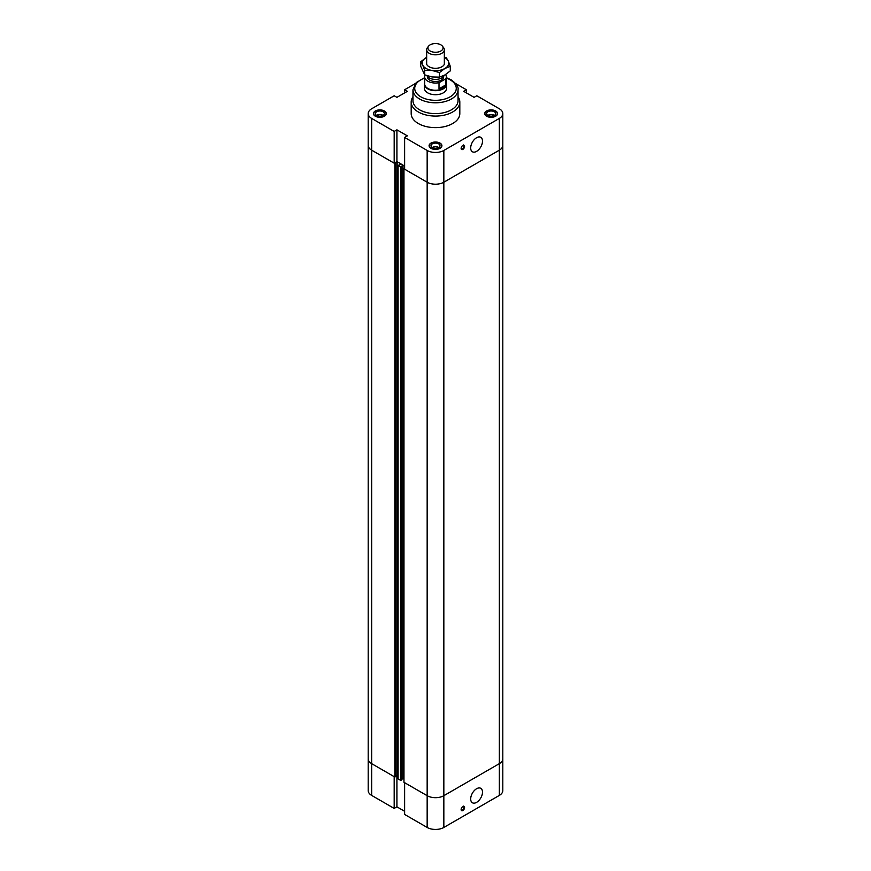 <?xml version="1.0" encoding="UTF-8"?>
<svg xmlns="http://www.w3.org/2000/svg" width="871" height="871" viewBox="0 0 871 871"><rect width="100%" height="100%" fill="white"/><g stroke="black" fill="none" stroke-linecap="round" stroke-linejoin="round"><path stroke-width="1.31" d="M404.623 92.903L404.623 89.746L407.356 91.324L396.915 97.345L394.182 95.766L371.656 108.777A11.802 6.816 180 0 0 368.193 113.6L368.193 145.348A11.802 6.816 0 0 0 371.656 150.171L394.182 163.182L394.182 131.423L396.915 129.844L407.356 135.865L404.623 137.444L404.623 169.203L427.16 182.213A11.802 6.816 0 0 0 443.84 182.213L499.344 150.171A11.802 6.816 0 0 0 502.807 145.348A11.802 6.816 180 0 1 499.344 150.171L443.84 182.213A11.802 6.816 180 0 1 427.16 182.213L403.97 168.822L404.623 168.451M396.915 129.844L396.915 161.603L404.623 166.045L403.012 165.12L400.714 166.949L398.091 165.436L401.259 164.107L397.143 161.723L394.846 163.552L371.656 150.171A11.802 6.816 180 0 1 368.193 145.348L368.193 758.826A11.802 6.816 -0 0 0 371.656 763.649L394.846 777.041L394.846 163.552M396.915 161.603L394.182 163.182M403.97 168.822L403.97 782.31L427.16 795.691A11.802 6.816 -0 0 0 443.84 795.691L443.84 150.454L499.344 118.412A11.802 6.816 180 0 0 502.807 113.6A11.802 6.816 180 0 0 499.344 108.777L476.818 95.766L474.085 97.345L463.644 91.324L466.377 89.746L466.377 92.903M394.182 131.423L371.656 118.412A11.802 6.816 180 0 1 368.193 113.6M404.623 89.746L415.325 83.562M443.84 150.454A11.802 6.816 180 0 1 427.16 150.454L404.623 137.444M455.675 83.562L466.377 89.746M458.037 96.79A24.312 14.034 180 0 1 459.812 102.049L459.812 113.6A24.312 14.034 180 0 1 435.5 127.634A24.312 14.034 180 0 1 411.188 113.6L411.188 102.049A24.312 14.034 180 0 1 412.963 96.79M375.336 116.213A6.413 3.702 180 0 1 373.463 113.6A6.413 3.702 180 0 1 379.876 109.898A6.413 3.702 180 0 1 386.278 113.6A6.413 3.702 180 0 1 382.325 117.019A6.413 3.702 180 0 1 375.336 116.213M430.971 148.331A6.413 3.702 180 0 1 429.087 145.707A6.413 3.702 180 0 1 435.5 142.017A6.413 3.702 180 0 1 441.913 145.707A6.413 3.702 180 0 1 437.95 149.126A6.413 3.702 180 0 1 430.971 148.331M486.595 116.213A6.413 3.702 180 0 1 484.722 113.6A6.413 3.702 180 0 1 491.124 109.898A6.413 3.702 180 0 1 497.537 113.6A6.413 3.702 180 0 1 493.585 117.019A6.413 3.702 180 0 1 486.595 116.213M461.129 148.418A2.428 1.404 -60 0 1 462.185 145.969A2.428 1.404 -60 0 1 464.058 145.326A2.428 1.404 -60 0 1 464.058 148.124A2.428 1.404 -60 0 1 461.63 149.529A2.428 1.404 -60 0 1 461.129 148.418M461.358 149.279A2.428 1.404 120 0 0 463.437 147.765A2.428 1.404 120 0 0 463.71 145.207M470.688 147.95A8.351 4.823 -60 0 1 474.336 139.545A8.351 4.823 -60 0 1 480.77 137.302A8.351 4.823 -60 0 1 480.77 146.949A8.351 4.823 -60 0 1 472.42 151.772A8.351 4.823 -60 0 1 470.688 147.95M383.12 115.397A4.507 2.602 0 0 0 376.62 115.397M383.055 115.44A4.42 2.548 0 0 0 383 115.397A4.42 2.548 0 0 0 376.686 115.44A4.507 2.602 180 0 1 375.368 113.6A4.507 2.602 180 0 1 379.876 110.987A4.507 2.602 180 0 1 384.383 113.6A4.507 2.602 180 0 1 381.596 115.995A4.507 2.602 180 0 1 376.686 115.44M494.38 115.397A4.507 2.602 0 0 0 487.88 115.397M494.314 115.44A4.42 2.548 0 0 0 494.249 115.397A4.42 2.548 0 0 0 487.945 115.44A4.507 2.602 180 0 1 486.617 113.6A4.507 2.602 180 0 1 491.124 110.987A4.507 2.602 180 0 1 495.632 113.6A4.507 2.602 180 0 1 492.855 115.995A4.507 2.602 180 0 1 487.945 115.44M438.744 147.515A4.507 2.602 0 0 0 432.256 147.515M438.69 147.558A4.42 2.548 0 0 0 438.625 147.515A4.42 2.548 0 0 0 432.31 147.558M432.31 147.547A4.507 2.602 180 0 1 430.993 145.707A4.507 2.602 180 0 1 435.5 143.105A4.507 2.602 180 0 1 440.007 145.707A4.507 2.602 180 0 1 437.22 148.114A4.507 2.602 180 0 1 432.31 147.547M486.758 116.126A6.184 3.571 0 0 0 493.498 116.899A6.184 3.571 0 0 0 497.319 113.6A6.184 3.571 0 0 0 491.124 110.018A6.184 3.571 0 0 0 484.94 113.6A6.184 3.571 0 0 0 486.758 116.126M431.123 148.233A6.184 3.571 0 0 0 437.863 149.017A6.184 3.571 0 0 0 441.684 145.707A6.184 3.571 0 0 0 435.5 142.136A6.184 3.571 0 0 0 429.316 145.707A6.184 3.571 0 0 0 431.123 148.233M375.499 116.126A6.184 3.571 0 0 0 382.238 116.899A6.184 3.571 0 0 0 386.06 113.6A6.184 3.571 0 0 0 379.876 110.018A6.184 3.571 0 0 0 373.681 113.6A6.184 3.571 0 0 0 375.499 116.126M446.333 83.05A11.051 6.38 180 0 1 446.551 84.313L446.551 88.33A11.051 6.38 180 0 1 439.724 94.231A11.051 6.38 180 0 1 427.683 92.849A11.051 6.38 180 0 1 424.449 88.33L424.449 84.313A11.051 6.38 180 0 1 424.667 83.05M459.812 102.049A24.312 14.034 180 0 1 435.5 116.083A24.312 14.034 180 0 1 411.188 102.049M412.963 89.778A22.537 13.011 180 0 0 435.5 102.789A22.537 13.011 180 0 0 458.037 89.778L458.037 100.601A22.537 13.011 180 0 1 435.5 113.622A22.537 13.011 180 0 1 412.963 100.601L412.963 89.778L416.229 82.56L424.667 77.671M395.793 775.985L397.143 775.201L397.143 161.723M397.143 775.201L398.091 775.756L397.143 775.201M394.846 777.041L395.793 776.486L395.793 163.008M401.673 779.371L403.012 778.598L403.012 165.12M403.012 778.598L403.97 779.153L403.012 778.598M443.84 827.45L443.84 795.691L499.344 763.649A11.802 6.816 -0 0 0 502.807 758.826A11.802 6.816 180 0 1 499.344 763.649L443.84 795.691A11.802 6.816 180 0 1 427.16 795.691L404.623 782.681L404.623 814.439L427.16 827.45A11.802 6.816 0 0 0 443.84 827.45L499.344 795.408A11.802 6.816 0 0 0 502.807 790.585L502.807 113.6M398.091 165.436L398.091 778.914L400.714 780.427L401.673 779.883L401.673 166.405M400.714 166.949L400.714 780.427M404.623 811.282L396.915 806.84L396.915 775.332M396.915 806.84L394.182 808.419L394.182 776.66L371.656 763.649A11.802 6.816 180 0 1 368.193 758.826L368.193 790.585A11.802 6.816 0 0 0 371.656 795.408L394.182 808.419M461.129 809.529A2.428 1.404 -60 0 1 462.185 807.09A2.428 1.404 -60 0 1 464.058 806.437A2.428 1.404 -60 0 1 464.058 809.246A2.428 1.404 -60 0 1 461.63 810.651A2.428 1.404 -60 0 1 461.129 809.529M461.358 810.389A2.428 1.404 120 0 0 463.437 808.887A2.428 1.404 120 0 0 463.71 806.328M470.688 798.957A8.351 4.823 -60 0 1 474.336 790.552A8.351 4.823 -60 0 1 480.77 788.32A8.351 4.823 -60 0 1 480.77 797.956A8.351 4.823 -60 0 1 472.42 802.779A8.351 4.823 -60 0 1 470.688 798.957M440.846 51.008A7.567 4.366 180 0 1 431.21 51.509A7.567 4.366 180 0 1 428.597 46.13A7.567 4.366 180 0 1 435.5 43.55A7.567 4.366 180 0 1 442.403 46.13A7.567 4.366 180 0 1 440.846 51.008M428.597 46.13L427.432 47.633A8.841 5.106 0 0 0 426.659 49.723A8.841 5.106 0 0 0 432.114 54.438A8.841 5.106 0 0 0 441.749 53.327A8.841 5.106 0 0 0 444.341 49.723A8.841 5.106 0 0 0 443.568 47.633L442.403 46.13M426.997 75.712A8.841 5.106 0 0 0 441.749 77.922A8.841 5.106 0 0 0 444.145 75.385M445.745 84.944L443.154 87.862L439.006 88.831L445.745 84.944L445.745 78.815L439.006 82.701A10.833 6.249 180 0 1 424.667 76.79A10.833 6.249 180 0 1 425.113 75.026M439.006 88.831L439.006 82.701M445.604 74.547A10.833 6.249 180 0 1 446.333 76.79A10.833 6.249 180 0 1 445.745 78.815M446.333 76.79L446.333 84.008A10.833 6.249 180 0 1 443.154 88.428A10.833 6.249 180 0 1 431.352 89.778A10.833 6.249 180 0 1 424.667 84.008L424.667 76.79M443.677 76.245L443.677 76.79A8.177 4.725 180 0 1 441.281 80.121A8.177 4.725 180 0 1 432.375 81.145A8.177 4.725 180 0 1 427.323 76.79L427.323 76.245M446.551 84.313A11.051 6.38 180 0 1 443.317 88.831A11.051 6.38 180 0 1 431.276 90.214A11.051 6.38 180 0 1 424.449 84.313M444.341 61.928A9.058 5.226 180 0 1 442.642 66.283A9.058 5.226 180 0 1 428.347 66.283A9.058 5.226 180 0 1 426.659 61.928M444.341 57.051L446.322 57.791L448.304 61.09A13.261 7.654 -0 0 0 444.341 57.366M450.285 66.327L444.874 68.482A13.261 7.654 -0 0 0 448.304 61.09L450.285 66.327L450.285 70.889L444.874 74.982L439.463 77.138L439.463 72.576L432.07 70.464A13.261 7.654 -0 0 0 444.874 68.482L439.463 72.576M432.07 70.464L424.678 70.29L422.696 65.053A13.261 7.654 -0 0 0 432.07 70.464M422.696 65.053L420.715 61.754L426.126 57.66A13.261 7.654 -0 0 0 422.696 65.053M420.715 61.754L420.715 66.316L424.678 74.852L432.07 76.964L439.463 77.138M424.678 74.852L424.678 70.29M371.656 795.408L371.656 118.412M427.16 827.45L427.16 150.454M499.344 118.412L499.344 795.408M446.333 78.096A20.773 11.998 180 0 1 450.187 79.849A20.773 11.998 180 0 1 448.979 97.454A20.773 11.998 180 0 1 418.679 95.374A20.773 11.998 180 0 1 424.667 78.096M464.058 145.326L463.437 144.956M484.94 113.6L484.94 114.558M497.319 113.6L497.319 114.558M429.316 145.707L429.316 146.676M441.684 145.707L441.684 146.676M373.681 113.6L373.681 114.558M386.06 113.6L386.06 114.558M458.037 89.778C458.669 86.958 456.339 83.616 451.069 79.762L446.333 77.671M464.058 806.437L463.437 806.078M426.659 49.723L426.659 64.225M444.341 49.723L444.341 64.225"/></g></svg>
